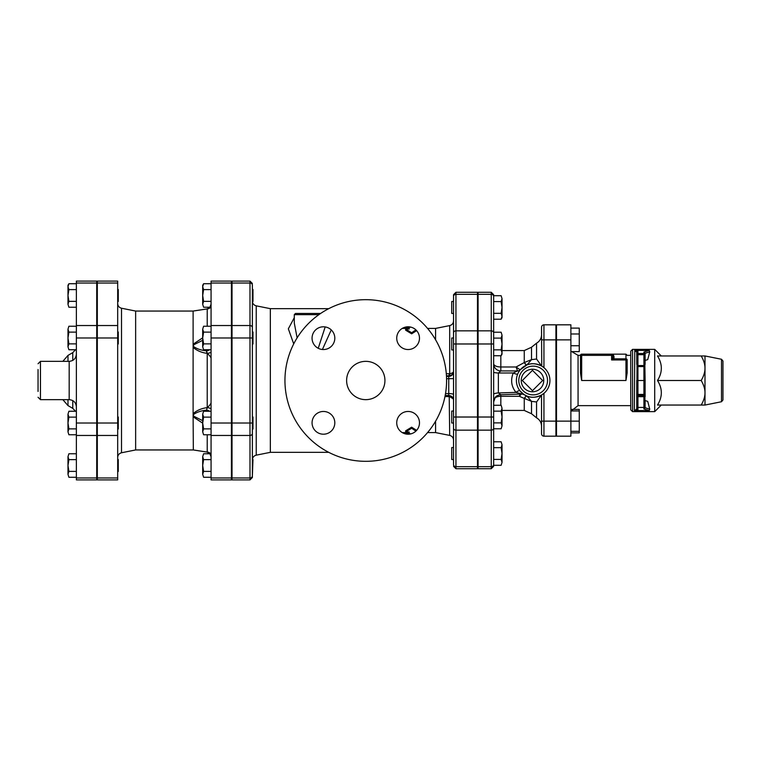 <?xml version="1.0" encoding="UTF-8"?>
<svg xmlns="http://www.w3.org/2000/svg" width="761" height="761" viewBox="0 0 761 761"><rect width="100%" height="100%" fill="white"/><g stroke="black" fill="none" stroke-linecap="round" stroke-linejoin="round"><path stroke-width="1.14" d="M331.168 307.463L330.207 307.92M414.022 432.543L414.859 431.982M415.906 431.116L411.634 428.253L405.642 431.982L409.237 431.982L409.237 433.78L405.642 433.741L405.642 432.59M411.634 428.253L411.634 427.178L405.642 430.831L405.642 431.982M411.634 427.178L416.638 430.355M415.906 329.884L411.634 332.747L405.642 329.018L409.237 329.018L409.237 327.22L405.642 327.259L405.642 328.41M414.022 328.457L414.859 329.018M416.638 330.645L411.634 333.822L405.642 330.169L405.642 329.018M411.634 333.822L411.634 332.747M284.947 380.5A80.828 80.828 0 0 0 406.184 450.493A80.828 80.828 0 0 0 406.184 310.507A80.828 80.828 0 0 0 284.947 380.5M346.616 380.5A19.158 19.158 0 0 1 375.354 363.91A19.158 19.158 0 0 1 375.354 397.09A19.158 19.158 0 0 1 346.616 380.5M323.435 411.463A11.377 11.377 0 0 1 333.289 428.519A11.377 11.377 0 0 1 313.589 428.519A11.377 11.377 0 0 1 323.435 411.463M334.811 338.169A11.377 11.377 0 0 1 317.746 348.015A11.377 11.377 0 0 1 317.746 328.314A11.377 11.377 0 0 1 334.811 338.169M408.105 349.537A11.377 11.377 0 0 1 398.25 332.481A11.377 11.377 0 0 1 417.96 332.481A11.377 11.377 0 0 1 408.105 349.537M396.728 422.831A11.377 11.377 0 0 1 413.794 412.985A11.377 11.377 0 0 1 413.794 432.686A11.377 11.377 0 0 1 396.728 422.831M435.577 421.233L435.577 432.59L435.577 421.233M252.376 283.501L249.989 281.104L249.989 283.025A2.397 2.074 0 0 1 252.376 285.109L252.376 459.53L252.975 459.53L252.376 475.891L252.376 433.39A2.397 2.074 0 0 1 249.989 435.463L249.989 477.975A2.397 2.074 0 0 0 252.376 475.891L252.376 477.499L252.376 475.891M232.029 477.975L249.989 477.975L249.989 479.896L232.029 479.896L232.029 281.104L249.989 281.104M453.537 464.61L453.537 459.53L451.749 459.53L451.749 447.554L453.537 447.554L453.537 428.091L453.537 464.61A2.397 2.074 180 0 0 455.934 466.683L455.934 430.165A2.397 2.074 180 0 1 453.537 428.091L453.537 313.446L451.749 313.446L451.749 301.47L453.537 301.47L453.537 296.39L453.537 332.909A2.397 2.074 180 0 1 455.934 330.835L455.934 294.317A2.397 2.074 180 0 0 453.537 296.39L453.537 294.678L453.537 296.39M477.489 294.317L455.934 294.317L455.934 292.291L477.489 292.291L477.489 468.709L455.934 468.709L455.934 466.683L477.489 466.683M453.537 349.965L451.749 349.965L451.749 337.989L453.537 337.989L453.537 320.895C453.366 323.377 452.082 324.937 449.694 325.594L449.694 375.744C452.262 374.916 453.546 373.413 453.537 371.225C453.546 372.443 452.262 373.27 449.694 373.699L449.218 373.737A2.397 0.476 -89 0 1 448.752 375.829L449.694 375.744M453.537 423.011L453.537 440.105L453.537 423.011L451.749 423.011L451.749 411.035L453.537 411.035M320.647 313.446L295.487 313.446L294.288 314.645L318.916 314.645M325.185 326.926L318.231 348.281M297.123 337.836L294.288 323.045M294.288 317.689L288.343 328.819L293.717 343.896M322.407 349.499L331.254 329.903M328.742 308.662L270.345 308.662L270.345 452.338L328.742 452.338M449.808 395.615L449.694 396.662L453.337 398.907M449.095 395.511A2.397 0.476 -89 0 1 449.218 396.614L449.694 435.406C452.082 436.063 453.366 437.623 453.537 440.105M444.985 396.529L449.218 396.614M449.218 373.737L446.307 373.689M427.568 328.41L435.577 328.41L435.577 339.767M522.312 380.5L532.481 390.678L542.66 380.5L532.481 370.322L522.312 380.5M521.228 380.5A11.253 11.253 0 0 0 538.113 390.25A11.253 11.253 0 0 0 538.113 370.75A11.253 11.253 0 0 0 521.228 380.5M501.128 465.294L502.032 462.355L501.128 465.294L493.651 465.294L493.651 447.668L501.128 447.668L502.032 444.728L502.032 462.355L501.128 459.416L502.032 453.537L501.128 447.668M501.128 441.789L502.032 444.728L501.128 441.789L493.651 441.789L493.651 447.668M501.128 422.897L502.032 417.018L502.032 425.837L501.128 422.897L493.651 422.897L493.651 428.776L501.128 428.776L502.032 425.837L501.128 428.776M501.128 411.14L502.032 408.21L502.032 417.018L501.128 411.14L493.651 411.14M501.128 405.271L502.032 408.21L501.128 405.271L493.651 405.271M501.128 338.103L502.032 335.163L502.032 343.982L501.128 338.103L493.651 338.103L493.651 332.224L501.128 332.224L502.032 335.163L501.128 332.224M502.032 352.79L501.128 349.86L502.032 343.982L502.032 354.16L501.128 355.729L502.032 352.79M493.651 355.729L501.128 355.729M493.651 349.86L501.128 349.86M493.651 459.416L501.128 459.416M501.128 295.706L502.032 298.645L501.128 295.706L493.651 295.706L493.651 301.584L501.128 301.584L502.032 298.645L502.032 307.463L501.128 301.584M502.032 316.272L501.128 313.332L502.032 307.463L502.032 317.641L501.128 319.211L502.032 316.272M493.651 301.584L493.651 313.332L501.128 313.332M493.651 319.211L501.128 319.211M524.462 362.55A7.182 1.76 -111.7 0 0 526.964 364.928L531.52 359.63L524.262 362.569A7.182 1.922 -111.8 0 0 526.935 364.938C531.007 363.016 535.868 363.377 541.547 365.984L536.553 359.021L536.553 343.173C539.749 341.28 541.413 338.474 541.547 334.764M541.547 426.236C541.413 422.526 539.749 419.72 536.553 417.827L536.553 401.979L541.547 395.016C535.868 397.623 531.007 397.974 526.964 396.072A7.182 1.76 -68.3 0 0 524.462 398.45L531.52 401.37L526.964 396.072A7.182 1.922 -68.2 0 0 524.262 398.431L524.462 398.45M536.553 359.03L531.52 359.63L531.52 347.235L524.262 350.564L524.262 362.569L516.063 366.983L517.585 370.921A3.596 3.51 90 0 0 520.144 369.789L516.063 366.983L500.833 366.983L500.833 355.729M519.934 394.112L519.383 396.291L524.262 398.431L524.262 410.436L531.52 413.765L531.52 401.37L536.553 401.97M518.622 372.177L520.144 369.789M500.833 405.271L500.833 394.721L498.369 392.923L498.369 373.023L500.833 370.921L517.642 370.921A3.596 3.596 0 0 0 520.381 369.656L526.935 364.938M526.935 396.062L524.063 394.579A3.596 3.548 -57.2 0 1 524.082 394.588L516.034 392.4A3.596 1.408 141.4 0 1 520.077 390.964L524.082 394.588M523.73 394.36L522.826 393.694A3.596 3.558 128.1 0 0 522.807 393.675L522.759 393.656M494.783 398.041A7.182 3.795 0 0 1 500.833 396.291L519.383 396.291L521.352 394.065M541.737 366.098L541.547 327.22A2.397 2.397 0 0 1 543.944 324.823A2.397 2.397 0 0 0 541.547 327.22L541.547 333.87M516.405 380.5L516.424 379.634M541.547 421.137L541.547 395.016L543.944 393.342L543.944 421.137L541.547 421.137L541.547 433.78A2.397 2.397 0 0 0 543.944 436.177A2.397 2.397 0 0 1 541.547 433.78A2.397 2.397 0 0 0 543.944 436.177L555.92 436.177L555.92 324.823L543.944 324.823A2.397 2.397 0 0 0 541.547 327.22M549.927 380.5A16.761 16.761 0 0 0 524.786 365.984A16.761 16.761 0 0 0 524.786 395.016A16.761 16.761 0 0 0 549.927 380.5A16.761 16.761 0 0 0 524.786 365.984A16.761 16.761 0 0 0 524.786 395.016A16.761 16.761 0 0 0 549.927 380.5M493.651 332.909L493.651 296.39A2.397 2.074 0 0 0 491.254 294.317L491.254 330.835A2.397 2.074 0 0 1 493.651 332.909L493.651 465.294M493.651 428.776L493.651 441.789M478.089 330.835L491.254 330.835L491.254 468.709L478.089 468.709L478.089 292.291L491.254 292.291L491.254 294.317L478.089 294.317M522.141 394.027L500.614 394.731C497.989 395.064 496.182 395.967 495.202 397.451L493.651 401.913M517.642 370.921L513.237 372.976C510.412 380.148 511.344 386.626 516.034 392.4L498.369 392.923A7.182 1.56 0 0 0 493.651 394.388M517.765 373.879A3.596 0.989 -156.7 0 1 513.237 372.976L498.369 373.023A7.182 0.951 0 0 1 493.651 372.129M500.833 370.921A7.182 7.182 0 0 1 493.651 363.739A7.182 3.244 180 0 0 500.833 366.983L500.833 370.921M571.758 409.389L579.264 409.389L579.264 432.895L570.883 432.895M570.883 410.959L579.264 410.959M570.883 431.316L579.264 431.316M556.51 421.137L570.883 421.137L570.883 436.177L556.51 436.177L556.51 324.823L570.883 324.823L570.883 421.137L579.264 421.137M556.51 345.846L555.92 345.846M570.883 351.611L579.264 351.611L579.264 345.732L570.883 345.732M570.883 333.984L579.264 333.984L579.264 345.732M570.883 328.105L579.264 328.105L579.264 333.984M613.984 356.509A1.199 1.151 0 0 1 612.795 355.358A1.199 1.199 0 0 0 611.597 354.16L612.795 354.16L612.795 357.385A1.199 1.122 180 0 0 613.984 358.498L613.984 356.509L612.795 354.16L611.597 354.16L611.597 355.358L612.795 355.358M612.795 357.385L612.71 357.727A1.199 1.046 -135 0 0 613.823 358.84L613.984 358.498M612.71 357.727L611.597 359.953L613.823 358.84L625.961 358.84A1.199 1.113 0 0 1 627.159 359.953L625.961 359.953L625.961 380.5L627.159 372.833L625.961 380.5L581.661 380.5L580.462 372.833L581.661 380.5L581.661 354.16A1.199 1.199 0 0 0 580.462 355.358L611.597 355.358L611.597 359.953L612.71 357.727M627.159 372.833L627.159 359.953M630.755 355.358L627.159 355.358L625.961 354.16L625.961 359.953L611.597 359.953M611.597 354.16L581.661 354.16M580.462 355.358L580.462 372.833L580.462 355.358L578.065 355.358L571.758 351.611M634.664 350.45L636.738 352.143L636.738 354.693L637.937 354.693L637.937 353.494A1.199 1.199 180 0 0 636.738 354.693L636.738 364.338L637.937 365.537L636.738 364.338L637.937 366.574L643.92 366.574L645.119 364.338L643.92 365.537L643.92 396.662L645.119 396.662L643.92 394.426L637.937 394.426L636.738 396.662L637.937 395.463A1.199 1.199 0 0 0 636.738 396.662L637.937 396.662L637.937 395.463L643.92 395.463A1.199 1.199 0 0 1 645.119 396.662L645.119 380.5L636.738 380.5L636.738 408.857L636.738 407.439L636.738 408.857L634.912 410.502M637.937 395.463L637.937 365.537L643.92 365.537L645.119 364.338L645.119 354.693A1.199 1.199 180 0 0 643.92 353.494L643.92 354.693L645.119 354.693L645.119 353.256L649.742 351.829L647.735 359.62L645.119 360.429M645.119 380.5L644.852 365.09M636.738 354.693L636.738 352.143A1.199 1.199 -0 0 1 637.937 350.945L634.769 350.402L649.276 350.402L649.742 351.829M649.742 409.171L645.119 407.744L645.119 406.307L643.92 407.439L643.92 408.942L645.119 407.744L645.119 400.571L647.735 401.38L649.742 409.171L649.276 410.598L634.341 410.569L634.769 350.402M634.769 410.598L637.937 410.055A1.199 1.199 180 0 1 636.738 408.857L637.014 365.099M637.937 410.055L637.937 407.439L636.738 406.307M649.276 350.402L643.92 352.058L645.119 353.256L645.119 354.693M645.119 406.307L644.852 395.91M637.937 407.439L643.92 407.439L643.92 396.662L637.937 396.662L637.937 407.439M630.755 380.5L630.755 409.837L632.553 411.634L632.553 349.366L630.755 351.163L630.755 380.5M632.553 349.366L654.698 349.366L654.698 411.634L632.553 411.634M722.95 399.982L722.95 361.018L721.504 359.259L721.504 401.741L722.95 399.982M704.99 355.958L704.99 405.042L701.195 405.042C703.754 400.657 705.019 396.567 704.99 392.771C705.019 388.985 703.754 384.895 701.195 380.5C703.754 376.105 705.019 372.015 704.99 368.229C705.019 364.433 703.754 360.343 701.195 355.958L704.99 355.958L721.504 359.259M701.195 355.958L657.485 355.958C662.603 364.139 662.603 372.319 657.485 380.5C662.603 388.681 662.603 396.861 657.485 405.042L701.195 405.042M657.485 380.5L701.195 380.5M252.376 417.018L252.975 417.018L252.975 428.995L252.376 428.995M252.376 332.005L252.975 332.005L252.975 343.982L252.376 343.982M203.596 477.271L202.692 474.331L203.596 477.271L211.073 477.271M203.596 453.765L202.692 456.695L203.596 453.765L209.96 453.765L207.03 452.091L209.874 453.661L211.073 456.819M202.692 465.513L203.596 471.392L202.692 474.331L202.692 456.695L203.596 459.634L202.692 465.513M203.596 434.759L202.692 431.82L203.596 434.759L211.073 434.759M202.692 423.011L203.596 428.881L202.692 431.82L202.692 414.193L203.596 417.133L202.692 423.011M202.692 414.193L203.596 411.254L202.692 414.193M203.596 349.746L202.692 346.807L203.596 349.746L211.073 349.746M202.692 337.989L203.596 343.867L202.692 346.807L202.692 329.18L203.596 332.119L202.692 337.989M202.692 329.18L203.596 326.241L202.692 329.18M211.073 471.392L203.596 471.392M211.073 459.634L203.596 459.634M211.073 417.133L203.596 417.133M211.073 411.254L203.596 411.254M211.073 428.881L203.596 428.881M211.073 326.241L203.596 326.241M211.073 332.119L203.596 332.119M211.073 343.867L203.596 343.867M211.073 479.896L211.073 281.104L231.43 281.104L231.43 479.896L211.073 479.896M252.376 289.503L252.975 289.503L252.975 301.47L252.376 301.47M203.596 301.366L202.692 304.305L202.692 295.487L203.596 301.366L211.073 301.366M202.692 286.669L203.596 289.608L202.692 295.487L202.692 285.308L203.596 283.729L202.692 286.669M203.596 307.235L202.692 304.305L203.596 307.235L209.96 307.235L207.22 308.918C209.608 308.681 210.892 307.568 211.073 305.589L211.073 305.618M211.073 283.729L203.596 283.729M211.073 289.608L203.596 289.608M211.073 351.592A4.785 1.798 0 0 1 207.22 353.361C209.608 355.454 210.892 357.118 211.073 358.345C210.892 357.118 209.608 355.454 207.22 353.361L206.279 350.811A4.785 3.938 180 0 0 209.551 349.746M206.279 349.746L207.22 353.361L207.22 407.639C209.608 405.546 210.892 403.882 211.073 402.655C210.892 403.882 209.608 405.546 207.22 407.639A4.785 1.798 180 0 1 211.073 409.408M209.551 411.254A4.785 3.938 0 0 0 206.279 410.189L206.307 410.15M211.073 455.411C210.892 453.432 209.608 452.319 207.22 452.082A4.785 4.747 180 0 1 211.073 456.724M207.22 434.759L207.22 452.082L193.332 449.96A4.785 4.186 98.7 0 1 193.323 449.96L193.332 449.96A4.785 4.186 98.7 0 0 193.57 449.989M207.22 452.082L193.123 449.922A4.785 4.186 98.7 0 0 193.332 449.96L207.04 452.091M193.342 449.97A4.785 4.186 98.7 0 1 193.332 449.96L193.113 416.79L202.692 423.164M202.692 420.681L194.045 416.372L193.113 415.221L193.113 413.632C196.985 410.303 201.684 408.305 207.22 407.639L206.279 411.254M194.045 416.372A4.785 1.788 148.8 0 1 193.113 416.79L193.113 415.221L194.045 414.127C197.375 411.986 201.446 410.674 206.279 410.189M206.279 350.811C201.446 350.326 197.365 349.014 194.045 346.873A4.785 2.397 146.3 0 0 193.113 347.368L193.113 413.632A4.785 2.397 33.7 0 0 194.045 414.127M194.045 346.873L193.113 345.779L193.113 347.368C196.985 350.697 201.684 352.695 207.22 353.361M202.692 337.836L193.113 344.21L193.113 345.779L194.045 344.628L202.692 340.319M193.57 311.011A4.785 4.186 81.3 0 0 193.332 311.04A4.785 4.186 81.3 0 0 193.113 311.078L193.113 344.21A4.785 1.788 31.2 0 1 194.045 344.628M193.342 311.03A4.785 4.186 81.3 0 0 193.332 311.04L193.332 311.04A4.785 4.186 81.3 0 1 193.332 311.04L207.22 308.918L207.22 326.241M211.073 304.276A4.785 4.747 0 0 1 207.22 308.918M207.011 308.909L209.874 307.339L211.073 304.181M117.679 281.104L117.679 479.896L97.322 479.896L97.322 281.104L117.679 281.104M193.332 449.96L135.639 449.951L135.639 311.049L121.522 308.234C119.125 307.577 117.85 306.008 117.679 303.534M117.679 459.53L118.278 459.53L118.278 471.497L117.679 471.497M117.679 417.018L118.278 417.018L118.278 428.995L117.679 428.995M117.679 332.005L118.278 332.005L118.278 343.982L117.679 343.982M68.89 477.271L67.986 474.331L68.89 477.271L76.366 477.271M68.89 453.765L67.986 456.695L68.89 453.765L76.366 453.765M67.986 465.513L68.89 471.392L67.986 474.331L67.986 456.695L68.89 459.634L67.986 465.513M68.89 434.759L67.986 431.82L68.89 434.759L76.366 434.759M67.986 423.011L68.89 428.881L67.986 431.82L67.986 414.193L68.89 417.133L67.986 423.011M67.986 414.193L68.89 411.254L67.986 414.193M68.89 349.746L67.986 346.807L68.89 349.746L76.366 349.746M67.986 337.989L68.89 343.867L67.986 346.807L67.986 329.18L68.89 332.119L67.986 337.989M67.986 329.18L68.89 326.241L67.986 329.18M76.366 471.392L68.89 471.392M76.366 459.634L68.89 459.634M76.366 417.133L68.89 417.133M76.366 411.254L68.89 411.254M76.366 428.881L68.89 428.881M76.366 326.241L68.89 326.241M76.366 332.119L68.89 332.119M76.366 343.867L68.89 343.867M117.679 289.503L118.278 289.503L118.278 301.47L117.679 301.47M68.89 301.366L67.986 304.305L67.986 295.487L68.89 301.366L76.366 301.366M67.986 286.669L68.89 289.608L67.986 295.487L67.986 285.308L68.89 283.729L67.986 286.669M68.89 307.235L67.986 304.305L68.89 307.235L76.366 307.235M76.366 283.729L68.89 283.729M76.366 289.608L68.89 289.608M38.05 369.532L38.05 391.468M76.366 479.896L76.366 281.104L96.723 281.104L96.723 479.896L76.366 479.896M232.029 283.025L249.989 283.025L249.989 325.537A2.397 2.074 0 0 1 252.376 327.611M232.029 325.537L249.989 325.537L249.989 337.989L252.376 337.989M232.029 337.989L249.989 337.989L249.989 423.011L252.376 423.011M232.029 423.011L249.989 423.011L249.989 435.463L232.029 435.463M477.489 430.165L455.934 430.165L455.934 417.018L453.537 417.018M477.489 417.018L455.934 417.018L455.934 343.982L453.537 343.982M477.489 343.982L455.934 343.982L455.934 330.835L477.489 330.835M270.345 452.338L256.229 455.164L256.229 305.836C253.832 305.18 252.547 303.62 252.376 301.137M446.46 375.791L448.752 375.829L448.752 376.4A4.785 4.775 180 0 0 453.537 371.625M446.488 376.4L448.752 376.4L448.752 378.721L453.537 378.588M446.574 378.721L448.752 378.721L448.752 393.58A4.785 0.961 180 0 1 453.537 394.54M445.527 393.58L448.752 393.58L448.752 395.482C451.663 395.777 453.252 397.375 453.537 400.286M445.195 395.482L448.752 395.482L445.195 395.492M547.53 380.5A14.364 14.364 0 0 1 525.984 392.942A14.364 14.364 0 0 1 525.984 368.058A14.364 14.364 0 0 1 547.53 380.5M543.944 367.658L543.944 339.863L541.547 339.863M555.92 339.863L543.944 339.863L543.944 324.823M543.944 436.177L543.944 421.137L555.92 421.137M478.089 343.982L493.651 343.982M478.089 417.018L493.651 417.018M478.089 430.165L491.254 430.165A2.397 2.074 0 0 0 493.651 428.091M478.089 466.683L491.254 466.683A2.397 2.074 0 0 0 493.651 464.61M612.624 354.75A1.199 1.17 149.4 0 0 613.651 355.311M571.13 410.959L578.065 405.642L578.065 355.358M556.51 339.863L570.883 339.863M643.92 352.058L643.92 353.494L637.937 353.494L637.937 350.945M637.937 365.537L637.937 354.693L643.92 354.693L643.92 365.537M643.92 408.942L649.276 410.598M135.639 449.951L121.522 452.766L121.522 308.234M117.679 477.975L97.322 477.975M117.679 423.011L97.322 423.011M117.679 435.463L97.322 435.463M117.679 325.537L97.322 325.537M117.679 337.989L97.322 337.989M117.679 283.025L97.322 283.025M231.43 477.975L211.073 477.975M231.43 423.011L211.073 423.011M231.43 435.463L211.073 435.463M231.43 325.537L211.073 325.537M231.43 337.989L211.073 337.989M231.43 283.025L211.073 283.025M38.05 397.261L40.447 399.658L40.447 361.342L38.05 363.739M40.447 361.342L69.184 361.342L69.184 399.658C73.541 400.086 75.938 402.474 76.366 406.84M67.986 361.342L67.986 355.406L62.849 361.342M62.849 399.658L67.986 405.594L67.986 399.658M72.771 400.619L72.771 408.362L75.548 411.254M67.986 355.406L72.771 352.638L72.771 360.381M96.723 477.975L76.366 477.975M96.723 423.011L76.366 423.011M96.723 435.463L76.366 435.463M96.723 325.537L76.366 325.537M96.723 337.989L76.366 337.989M96.723 283.025L76.366 283.025M411.187 433.78L409.237 433.78M409.237 327.22L411.187 327.22M402.246 432.59L409.237 432.59M427.568 432.59L435.577 432.59L449.694 435.406M249.989 479.896L252.376 477.499M455.934 468.709L453.537 466.322M455.934 292.291L453.537 294.678M294.288 314.645L294.288 323.092M256.229 455.164C253.832 455.82 252.547 457.38 252.376 459.863M270.345 308.662L256.229 305.836M435.577 328.41L449.694 325.594M402.246 328.41L409.237 328.41M478.089 447.554L477.489 447.554M478.089 459.53L477.489 459.53M478.089 411.035L477.489 411.035M478.089 423.011L477.489 423.011M478.089 337.989L477.489 337.989M478.089 349.965L477.489 349.965M478.089 301.47L477.489 301.47M478.089 313.446L477.489 313.446M524.262 350.564L502.032 350.564M524.262 410.436L502.032 410.436M536.553 417.827L531.52 413.765M536.553 343.173L531.52 347.235M491.254 292.291L493.651 294.678M491.254 468.709L493.651 466.322M522.227 393.313L522.826 393.694M518.964 370.664L520.267 369.789M522.065 394.046L500.605 394.731M477.489 428.395L478.089 428.395M477.489 332.605L478.089 332.605M556.51 415.154L555.92 415.154M556.51 427.13L555.92 427.13M556.51 333.87L555.92 333.87M612.795 354.16L625.961 354.16M578.065 405.642L630.755 405.642M555.92 428.395L556.51 428.395M555.92 332.605L556.51 332.605M721.504 401.741L704.99 405.042M661.28 355.958L654.698 349.366M661.28 405.042L654.698 411.634M231.43 471.497L232.029 471.497M231.43 459.53L232.029 459.53M231.43 428.995L232.029 428.995M231.43 417.018L232.029 417.018M231.43 343.982L232.029 343.982M231.43 332.005L232.029 332.005M231.43 301.47L232.029 301.47M231.43 289.503L232.029 289.503M135.639 311.049L193.113 311.049L207.04 308.909M121.522 452.766C119.125 453.423 117.85 454.992 117.679 457.466M96.723 471.497L97.322 471.497M96.723 459.53L97.322 459.53M96.723 428.995L97.322 428.995M96.723 417.018L97.322 417.018M96.723 343.982L97.322 343.982M96.723 332.005L97.322 332.005M96.723 301.47L97.322 301.47M96.723 289.503L97.322 289.503M40.447 399.658L69.184 399.658M67.986 405.594L72.771 408.362M72.771 352.638L75.548 349.746M69.184 361.342C73.541 360.914 75.938 358.526 76.366 354.16"/></g></svg>
